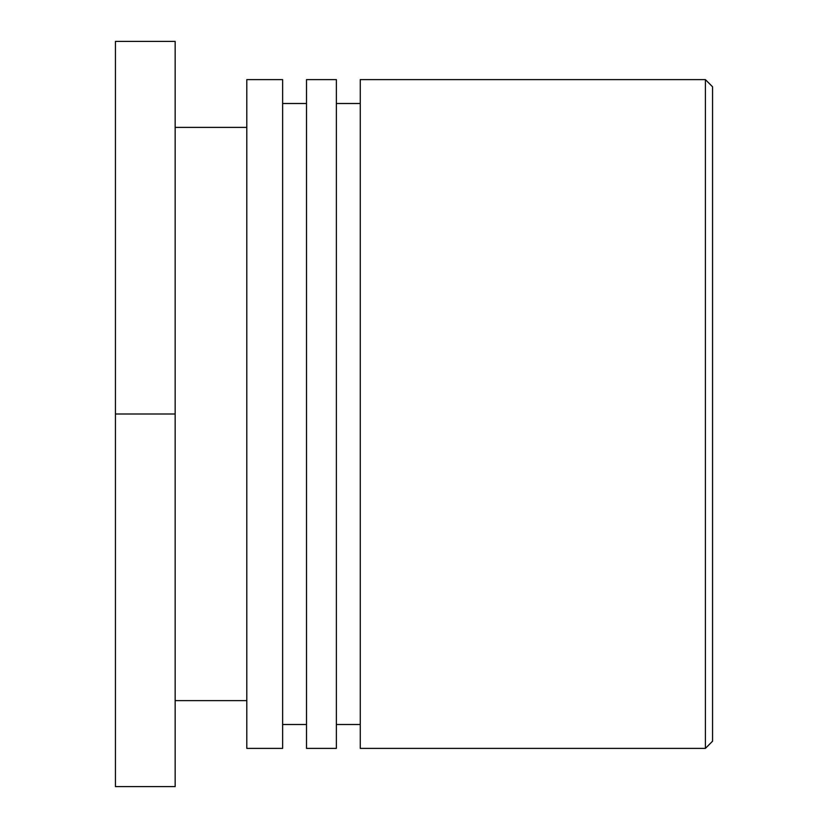 <?xml version="1.0" encoding="UTF-8"?>
<svg xmlns="http://www.w3.org/2000/svg" width="828" height="828" viewBox="0 0 828 828"><rect width="100%" height="100%" fill="white"/><g stroke="black" fill="none" stroke-linecap="round" stroke-linejoin="round"><path stroke-width="1.24" d="M712.556 414L712.556 86.785L705.394 79.612L705.394 748.388L712.556 741.215L712.556 414M705.394 79.612L360.263 79.612L360.263 748.388L705.394 748.388M360.263 103.5L336.375 103.5M336.375 748.388L336.375 79.612L306.515 79.612L306.515 748.388L336.375 748.388M306.515 103.5L282.638 103.5M282.638 748.388L282.638 79.612L246.806 79.612L246.806 748.388L282.638 748.388M246.806 127.388L175.153 127.388M175.153 414L175.153 41.4L115.444 41.4L115.444 414L175.153 414L175.153 786.6L115.444 786.6L115.444 414M360.263 724.5L336.375 724.5M306.515 724.5L282.638 724.5M246.806 700.612L175.153 700.612"/></g></svg>
